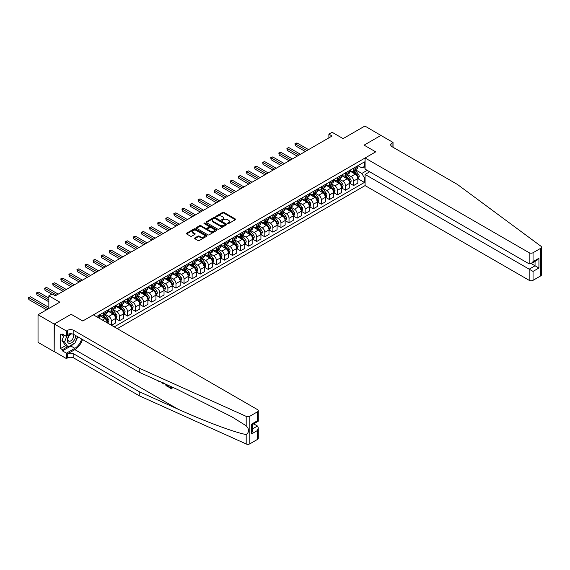 <?xml version="1.0" encoding="UTF-8"?>
<svg xmlns="http://www.w3.org/2000/svg" width="570" height="570" viewBox="0 0 570 570"><rect width="100%" height="100%" fill="white"/><g stroke="black" fill="none" stroke-linecap="round" stroke-linejoin="round"><path stroke-width="0.85" d="M227.708 223.604A0.627 0.363 0 0 0 228.591 223.604L235.332 219.714A0.898 0.52 0 0 0 235.595 219.35A0.898 0.52 0 0 0 235.332 218.987L223.917 212.396A0.898 0.52 0 0 0 222.649 212.396L215.916 216.287A0.627 0.363 0 0 0 216.799 216.799L217.669 216.294A2.871 1.66 0 0 1 221.73 216.294L222.685 216.842A2.871 1.66 0 0 1 223.518 218.011A2.871 1.66 0 0 1 222.685 219.186L221.808 219.685A0.627 0.363 0 0 0 222.699 220.198L223.568 219.699A2.871 1.66 0 0 1 227.63 219.699L228.577 220.248A2.871 1.66 0 0 1 229.418 221.417A2.871 1.66 0 0 1 228.577 222.592L227.708 223.091A0.627 0.363 0 0 0 227.708 223.604L227.708 223.091M194.812 237.946A0.898 0.52 0 0 0 194.548 238.31A0.898 0.52 0 0 0 194.812 238.68L198.018 240.526A0.898 0.52 0 0 0 199.286 240.526L206.768 236.208A0.898 0.52 0 0 0 207.031 235.845A0.898 0.52 0 0 0 206.768 235.474L195.353 228.884A0.898 0.52 0 0 0 194.085 228.884L186.604 233.208A0.898 0.52 0 0 0 186.34 233.572A0.898 0.52 0 0 0 186.604 233.935L190.473 236.172A0.898 0.52 0 0 0 191.741 236.172L194.94 234.32A0.898 0.52 0 0 0 195.204 233.957A0.898 0.52 0 0 0 194.94 233.593L193.023 232.482A2.401 1.382 0 0 1 192.318 231.506A2.401 1.382 0 0 1 193.8 230.223A2.401 1.382 0 0 1 196.415 230.522L203.932 234.861A2.401 1.382 0 0 1 204.63 235.845A2.401 1.382 0 0 1 203.148 237.12A2.401 1.382 0 0 1 200.533 236.821L199.286 236.101A0.898 0.52 0 0 0 198.018 236.101L194.812 237.946L194.812 238.68M381.045 135.503L364.893 126.027L343.09 138.617L332.111 132.276L328.883 134.142L332.111 136.009L55.311 295.816L52.077 293.949L48.849 295.816L48.849 308.498M54.179 324.066L54.179 351.669L54.307 323.995L71.136 314.277L54.179 324.066L38.026 314.747L59.829 302.157L48.849 295.816M381.045 135.354L364.088 145.143L375.716 151.855L82.764 320.988L71.136 314.277L82.764 320.988L93.387 314.854L257.469 409.588A2.743 1.582 0 0 1 258.274 410.706A2.743 1.582 0 0 1 257.469 411.825L249.817 416.243L249.817 443.845A2.743 1.582 180 0 1 246.19 443.973L139.251 395.787L73.851 358.024A4.567 2.636 0 0 0 67.388 358.024L66.419 358.587L54.307 351.59M217.733 229.14A0.898 0.52 0 0 0 219.001 229.14L226.482 224.822A0.898 0.52 0 0 0 226.746 224.459A0.898 0.52 0 0 0 226.482 224.088L215.075 217.498A0.898 0.52 0 0 0 213.807 217.498L206.326 221.823A0.898 0.52 0 0 0 206.062 222.186A0.898 0.52 0 0 0 206.326 222.549L217.733 229.14M204.388 223.739A0.627 0.363 0 0 1 205.022 223.832L205.022 223.084L216.629 229.781A0.898 0.52 0 0 1 216.892 230.152A0.898 0.52 0 0 1 216.629 230.515L209.147 234.833A0.898 0.52 0 0 1 207.879 234.833L196.465 228.242L199.664 226.411L199.664 225.663L196.465 227.516A0.898 0.52 0 0 0 196.201 227.879A0.898 0.52 0 0 0 196.465 228.242L196.465 227.516M199.664 226.411A0.898 0.52 0 0 1 200.932 226.411L200.932 225.663A0.898 0.52 0 0 0 199.664 225.663M200.932 225.663L205.563 228.335A0.898 0.52 0 0 0 206.832 228.335L208.955 227.109A0.898 0.52 0 0 0 209.219 226.746A0.898 0.52 0 0 0 208.955 226.376L204.131 223.597A0.627 0.363 0 0 1 205.022 223.084M54.179 351.669L38.026 342.342L38.026 314.747M117.292 328.655L365.085 185.592L529.167 280.319L529.167 269.168L535.045 265.777L535.045 261.409M357.917 165.678L361.829 167.929L364.408 166.44L364.408 161.93L96.458 316.628M364.408 166.44L365.085 166.048M365.085 177.534L364.408 177.925L361.829 173.451L355.402 169.746M357.917 178.688L364.408 182.443L364.408 177.925M364.408 182.443L114.221 326.881M328.883 134.142L328.883 137.869M363.183 167.145L365.085 168.25M361.829 173.451L367.187 170.359M107.502 323.005A3.655 2.109 -120 0 0 104.923 318.644L99.429 315.474M111.378 325.242L111.378 320.882A3.655 2.109 -120 0 0 108.799 316.407L105.087 314.262M111.506 325.32L115.582 322.969L115.582 318.459A3.655 2.109 -120 0 0 112.995 313.977L107.502 310.807M115.674 318.552L119.451 320.732L119.451 316.215A3.655 2.109 -120 0 0 116.871 311.74L113.159 309.603M119.451 320.732L123.654 318.309L123.654 313.792A3.655 2.109 -120 0 0 121.068 309.318L115.582 306.147M123.747 313.885L127.53 316.072L127.53 311.555A3.655 2.109 -120 0 0 124.944 307.08L121.232 304.936M127.53 316.072L131.727 313.642L131.727 309.132A3.655 2.109 -120 0 0 129.141 304.658L123.654 301.487M131.827 309.225L135.603 311.405L135.603 306.895A3.655 2.109 -120 0 0 133.017 302.421L129.312 300.276M135.603 311.405L139.8 308.983L139.8 304.473A3.655 2.109 -120 0 0 137.22 299.991L131.727 296.828M139.899 304.565L143.676 306.745L143.676 302.235A3.655 2.109 -120 0 0 141.096 297.754L137.384 295.616M143.676 306.745L147.879 304.323L147.879 299.806A3.655 2.109 -120 0 0 145.293 295.331L139.8 292.161M147.972 299.898L151.755 302.086L151.755 297.568A3.655 2.109 -120 0 0 149.169 293.094L145.457 290.949M151.755 302.086L155.952 299.656L155.952 295.146A3.655 2.109 -120 0 0 153.366 290.671L147.879 287.501M156.052 295.239L159.828 297.419L159.828 292.909A3.655 2.109 -120 0 0 157.242 288.434L153.537 286.29M159.828 297.419L164.025 294.996L164.025 290.486A3.655 2.109 -120 0 0 161.445 286.012L155.952 282.841M164.124 290.579L167.901 292.759L167.901 288.249A3.655 2.109 -120 0 0 165.321 283.767L161.609 281.63M167.901 292.759L172.104 290.337L172.104 285.819A3.655 2.109 -120 0 0 169.518 281.345L164.025 278.174M172.197 285.912L175.98 288.099L175.98 283.582A3.655 2.109 -120 0 0 173.394 279.108L169.682 276.97M175.98 288.099L180.177 285.67L180.177 281.16A3.655 2.109 -120 0 0 177.591 276.685L172.104 273.514M180.277 281.252L184.053 283.433L184.053 278.922A3.655 2.109 -120 0 0 181.467 274.448L177.762 272.303M184.053 283.433L188.25 281.01L188.25 276.5A3.655 2.109 -120 0 0 185.67 272.025L180.177 268.855M188.349 276.592L192.126 278.773L192.126 274.263A3.655 2.109 -120 0 0 189.546 269.788L185.834 267.644M192.126 278.773L196.329 276.35L196.329 271.833A3.655 2.109 -120 0 0 193.743 267.358L188.25 264.188M196.422 271.933L200.205 274.113L200.205 269.596A3.655 2.109 -120 0 0 197.619 265.121L193.907 262.984M200.205 274.113L204.402 271.69L204.402 267.173A3.655 2.109 -120 0 0 201.816 262.699L196.329 259.528M204.495 267.266L208.278 269.446L208.278 264.936A3.655 2.109 -120 0 0 205.692 260.462L201.98 258.317M208.278 269.446L212.475 267.024L212.475 262.514A3.655 2.109 -120 0 0 209.888 258.039L204.402 254.868M212.574 262.606L216.351 264.786L216.351 260.276A3.655 2.109 -120 0 0 213.764 255.802L210.059 253.657M216.351 264.786L220.547 262.364L220.547 257.854A3.655 2.109 -120 0 0 217.968 253.372L212.475 250.202M220.647 257.946L224.423 260.127L224.423 255.609A3.655 2.109 -120 0 0 221.844 251.135L218.132 248.997M224.423 260.127L228.627 257.704L228.627 253.187A3.655 2.109 -120 0 0 226.041 248.712L220.547 245.542M228.72 253.28L232.503 255.467L232.503 250.95A3.655 2.109 -120 0 0 229.917 246.475L226.205 244.331M232.503 255.467L236.7 253.037L236.7 248.527A3.655 2.109 -120 0 0 234.113 244.053L228.627 240.882M236.799 248.62L240.576 250.8L240.576 246.29A3.655 2.109 -120 0 0 237.989 241.815L234.284 239.671M240.576 250.8L244.772 248.378L244.772 243.867A3.655 2.109 -120 0 0 242.193 239.386L236.7 236.222M244.872 243.96L248.648 246.14L248.648 241.63A3.655 2.109 -120 0 0 246.069 237.148L242.357 235.011M248.648 246.14L252.852 243.718L252.852 239.201A3.655 2.109 -120 0 0 250.266 234.726L244.772 231.555M252.945 239.293L256.728 241.481L256.728 236.963A3.655 2.109 -120 0 0 254.142 232.489L250.43 230.344M256.728 241.481L260.925 239.051L260.925 234.541A3.655 2.109 -120 0 0 258.338 230.066L252.852 226.896M261.024 234.633L264.801 236.814L264.801 232.304A3.655 2.109 -120 0 0 262.214 227.829L258.509 225.684M264.801 236.814L268.997 234.391L268.997 229.881A3.655 2.109 -120 0 0 266.418 225.407L260.925 222.236M269.097 229.974L272.873 232.154L272.873 227.644A3.655 2.109 -120 0 0 270.294 223.169L266.582 221.025M272.873 232.154L277.077 229.731L277.077 225.214A3.655 2.109 -120 0 0 274.491 220.74L268.997 217.569M277.17 225.314L280.953 227.494L280.953 222.977A3.655 2.109 -120 0 0 278.367 218.502L274.655 216.365M280.953 227.494L285.15 225.065L285.15 220.554A3.655 2.109 -120 0 0 282.563 216.08L277.077 212.909M285.242 220.647L289.026 222.827L289.026 218.317A3.655 2.109 -120 0 0 286.439 213.843L282.727 211.698M289.026 222.827L293.222 220.405L293.222 215.895A3.655 2.109 -120 0 0 290.636 211.42L285.15 208.249M293.322 215.987L297.098 218.167L297.098 213.657A3.655 2.109 -120 0 0 294.512 209.183L290.807 207.038M297.098 218.167L301.295 215.745L301.295 211.235A3.655 2.109 -120 0 0 298.716 206.753L293.222 203.583M301.395 211.328L305.171 213.508L305.171 208.99A3.655 2.109 -120 0 0 302.592 204.516L298.88 202.379M305.171 213.508L309.375 211.085L309.375 206.568A3.655 2.109 -120 0 0 306.788 202.094L301.295 198.923M309.467 206.661L313.251 208.848L313.251 204.331A3.655 2.109 -120 0 0 310.664 199.856L306.952 197.712M313.251 208.848L317.447 206.418L317.447 201.908A3.655 2.109 -120 0 0 314.861 197.434L309.375 194.263M317.547 202.001L321.323 204.181L321.323 199.671A3.655 2.109 -120 0 0 318.737 195.196L315.032 193.052M321.323 204.181L325.52 201.759L325.52 197.248A3.655 2.109 -120 0 0 322.941 192.767L317.447 189.603M325.62 197.341L329.396 199.521L329.396 195.011A3.655 2.109 -120 0 0 326.817 190.53L323.105 188.392M329.396 199.521L333.6 197.099L333.6 192.582A3.655 2.109 -120 0 0 331.013 188.107L325.52 184.936M333.692 192.674L337.476 194.862L337.476 190.344A3.655 2.109 -120 0 0 334.889 185.87L331.177 183.725M337.476 194.862L341.672 192.432L341.672 187.922A3.655 2.109 -120 0 0 339.086 183.447L333.6 180.277M341.772 188.014L345.548 190.195L345.548 185.685A3.655 2.109 -120 0 0 342.962 181.21L339.257 179.066M345.548 190.195L349.745 187.772L349.745 183.262A3.655 2.109 -120 0 0 347.166 178.788L341.672 175.617M349.845 183.355L353.621 185.535L353.621 181.025A3.655 2.109 -120 0 0 351.042 176.543L347.329 174.406M353.621 185.535L357.825 183.113L357.825 178.595A3.655 2.109 -120 0 0 355.238 174.121L349.745 170.95M349.845 170.337L351.042 171.029A3.655 2.109 -120 0 0 352.866 171.207A3.655 2.109 -120 0 0 353.621 169.532L353.621 168.157M341.772 174.997L342.962 175.688A3.655 2.109 -120 0 0 344.793 175.866A3.655 2.109 -120 0 0 345.548 174.199L345.548 172.817M333.692 179.664L334.889 180.348A3.655 2.109 -120 0 0 336.713 180.533A3.655 2.109 -120 0 0 337.476 178.859L337.476 177.477M325.62 184.324L326.817 185.015A3.655 2.109 -120 0 0 328.641 185.193A3.655 2.109 -120 0 0 329.396 183.519L329.396 182.143M317.547 188.984L318.737 189.675A3.655 2.109 -120 0 0 320.568 189.853A3.655 2.109 -120 0 0 321.323 188.186L321.323 186.803M309.467 193.643L310.664 194.334A3.655 2.109 -120 0 0 312.488 194.52A3.655 2.109 -120 0 0 313.251 192.845L313.251 191.463M301.395 198.31L302.592 199.001A3.655 2.109 -120 0 0 304.416 199.179A3.655 2.109 -120 0 0 305.171 197.505L305.171 196.13M293.322 202.97L294.512 203.661A3.655 2.109 -120 0 0 296.343 203.839A3.655 2.109 -120 0 0 297.098 202.172L297.098 200.79M285.242 207.63L286.439 208.321A3.655 2.109 -120 0 0 288.27 208.506A3.655 2.109 -120 0 0 289.026 206.832L289.026 205.449M277.17 212.296L278.367 212.988A3.655 2.109 -120 0 0 280.191 213.166A3.655 2.109 -120 0 0 280.953 211.491L280.953 210.109M269.097 216.956L270.294 217.647A3.655 2.109 -120 0 0 272.118 217.826A3.655 2.109 -120 0 0 272.873 216.151L272.873 214.776M261.024 221.616L262.214 222.307A3.655 2.109 -120 0 0 264.045 222.492A3.655 2.109 -120 0 0 264.801 220.818L264.801 219.436M252.945 226.283L254.142 226.967A3.655 2.109 -120 0 0 255.966 227.152A3.655 2.109 -120 0 0 256.728 225.478L256.728 224.095M244.872 230.943L246.069 231.634A3.655 2.109 -120 0 0 247.893 231.812A3.655 2.109 -120 0 0 248.648 230.138L248.648 228.762M236.799 235.602L237.989 236.293A3.655 2.109 -120 0 0 239.82 236.472A3.655 2.109 -120 0 0 240.576 234.804L240.576 233.422M228.72 240.262L229.917 240.953A3.655 2.109 -120 0 0 231.741 241.138A3.655 2.109 -120 0 0 232.503 239.464L232.503 238.082M220.647 244.929L221.844 245.62A3.655 2.109 -120 0 0 223.668 245.798A3.655 2.109 -120 0 0 224.423 244.124L224.423 242.749M212.574 249.589L213.764 250.28A3.655 2.109 -120 0 0 215.595 250.458A3.655 2.109 -120 0 0 216.351 248.791L216.351 247.409M204.495 254.248L205.692 254.94A3.655 2.109 -120 0 0 207.523 255.125A3.655 2.109 -120 0 0 208.278 253.451L208.278 252.068M196.422 258.915L197.619 259.607A3.655 2.109 -120 0 0 199.443 259.785A3.655 2.109 -120 0 0 200.205 258.11L200.205 256.728M188.349 263.575L189.546 264.266A3.655 2.109 -120 0 0 191.37 264.444A3.655 2.109 -120 0 0 192.126 262.77L192.126 261.395M180.277 268.235L181.467 268.926A3.655 2.109 -120 0 0 183.298 269.111A3.655 2.109 -120 0 0 184.053 267.437L184.053 266.055M172.197 272.902L173.394 273.586A3.655 2.109 -120 0 0 175.218 273.771A3.655 2.109 -120 0 0 175.98 272.097L175.98 270.714M164.124 277.562L165.321 278.253A3.655 2.109 -120 0 0 167.145 278.431A3.655 2.109 -120 0 0 167.901 276.756L167.901 275.381M156.052 282.221L157.242 282.912A3.655 2.109 -120 0 0 159.073 283.091A3.655 2.109 -120 0 0 159.828 281.423L159.828 280.041M147.972 286.888L149.169 287.572A3.655 2.109 -120 0 0 150.993 287.757A3.655 2.109 -120 0 0 151.755 286.083L151.755 284.701M139.899 291.548L141.096 292.239A3.655 2.109 -120 0 0 142.92 292.417A3.655 2.109 -120 0 0 143.676 290.743L143.676 289.368M131.827 296.208L133.017 296.899A3.655 2.109 -120 0 0 134.848 297.077A3.655 2.109 -120 0 0 135.603 295.41L135.603 294.027M123.747 300.867L124.944 301.559A3.655 2.109 -120 0 0 126.775 301.744A3.655 2.109 -120 0 0 127.53 300.069L127.53 298.687M115.674 305.534L116.871 306.225A3.655 2.109 -120 0 0 118.695 306.404A3.655 2.109 -120 0 0 119.451 304.729L119.451 303.354M107.602 310.194L108.799 310.885A3.655 2.109 -120 0 0 110.623 311.063A3.655 2.109 -120 0 0 111.378 309.396L111.378 308.014M99.522 314.854L100.719 315.545A3.655 2.109 -120 0 0 102.55 315.73A3.655 2.109 -120 0 0 103.305 314.056L103.305 312.673M352.866 171.207L357.062 168.784A3.655 2.109 -120 0 0 357.825 167.11L357.825 165.727M344.793 175.866L348.99 173.444A3.655 2.109 -120 0 0 349.745 171.77L349.745 170.394M336.713 180.533L340.917 178.111A3.655 2.109 -120 0 0 341.672 176.436L341.672 175.054M328.641 185.193L332.837 182.77A3.655 2.109 -120 0 0 333.6 181.096L333.6 179.714M320.568 189.853L324.765 187.43A3.655 2.109 -120 0 0 325.52 185.756L325.52 184.381M312.488 194.52L316.692 192.09A3.655 2.109 -120 0 0 317.447 190.423L317.447 189.041M304.416 199.179L308.619 196.757A3.655 2.109 -120 0 0 309.375 195.083L309.375 193.7M296.343 203.839L300.54 201.417A3.655 2.109 -120 0 0 301.295 199.742L301.295 198.367M288.27 208.506L292.467 206.076A3.655 2.109 -120 0 0 293.222 204.409L293.222 203.027M280.191 213.166L284.394 210.743A3.655 2.109 -120 0 0 285.15 209.069L285.15 207.687M272.118 217.826L276.315 215.403A3.655 2.109 -120 0 0 277.077 213.729L277.077 212.354M264.045 222.492L268.242 220.063A3.655 2.109 -120 0 0 268.997 218.388L268.997 217.013M255.966 227.152L260.169 224.73A3.655 2.109 -120 0 0 260.925 223.055L260.925 221.673M247.893 231.812L252.09 229.389A3.655 2.109 -120 0 0 252.852 227.715L252.852 226.333M239.82 236.472L244.017 234.049A3.655 2.109 -120 0 0 244.772 232.375L244.772 231M231.741 241.138L235.944 238.709A3.655 2.109 -120 0 0 236.7 237.042L236.7 235.659M223.668 245.798L227.865 243.376A3.655 2.109 -120 0 0 228.627 241.701L228.627 240.319M215.595 250.458L219.792 248.036A3.655 2.109 -120 0 0 220.547 246.361L220.547 244.986M207.523 255.125L211.719 252.695A3.655 2.109 -120 0 0 212.475 251.028L212.475 249.646M199.443 259.785L203.647 257.362A3.655 2.109 -120 0 0 204.402 255.688L204.402 254.306M191.37 264.444L195.567 262.022A3.655 2.109 -120 0 0 196.329 260.347L196.329 258.972M183.298 269.111L187.494 266.682A3.655 2.109 -120 0 0 188.25 265.014L188.25 263.632M175.218 273.771L179.422 271.349A3.655 2.109 -120 0 0 180.177 269.674L180.177 268.292M167.145 278.431L171.342 276.008A3.655 2.109 -120 0 0 172.104 274.334L172.104 272.952M159.073 283.091L163.269 280.668A3.655 2.109 -120 0 0 164.025 278.994L164.025 277.618M150.993 287.757L155.197 285.335A3.655 2.109 -120 0 0 155.952 283.661L155.952 282.278M142.92 292.417L147.117 289.995A3.655 2.109 -120 0 0 147.879 288.32L147.879 286.938M134.848 297.077L139.044 294.654A3.655 2.109 -120 0 0 139.8 292.98L139.8 291.605M126.775 301.744L130.972 299.314A3.655 2.109 -120 0 0 131.727 297.647L131.727 296.265M118.695 306.404L122.899 303.981A3.655 2.109 -120 0 0 123.654 302.307L123.654 300.924M110.623 311.063L114.819 308.641A3.655 2.109 -120 0 0 115.582 306.966L115.582 305.591M102.55 315.73L106.747 313.301A3.655 2.109 -120 0 0 107.502 311.633L107.502 310.251M98.724 317.932A3.655 2.109 -120 0 0 99.429 316.293L99.429 314.911M227.957 223.696L228.577 223.333A2.871 1.66 0 0 0 229.418 222.165L229.418 221.417M223.518 218.011L223.518 218.759A2.871 1.66 0 0 1 222.685 219.927L222.058 220.291M235.317 219.721L223.917 213.137A0.898 0.52 0 0 0 222.649 213.137L216.165 216.885M226.482 224.088L226.482 224.822L215.075 218.246A0.898 0.52 0 0 0 213.807 218.246L206.333 222.557L206.326 221.823M224.901 224.715A0.627 0.363 0 0 0 224.901 224.202L214.883 218.417A0.627 0.363 0 0 0 213.992 218.417L213.073 218.944A2.871 1.66 0 0 0 212.232 220.12A2.871 1.66 0 0 0 213.073 221.288L219.92 225.243A2.871 1.66 0 0 0 223.982 225.243L224.901 224.715L224.901 225.456A0.627 0.363 0 0 0 225.086 225.2L225.086 224.459M212.232 220.12L212.232 220.861A2.871 1.66 0 0 0 213.073 222.036L213.073 221.288M224.901 225.456L223.982 225.991A2.871 1.66 0 0 1 219.92 225.991L213.073 222.036M200.932 226.411L205.563 229.083A0.898 0.52 0 0 0 206.832 229.083L208.955 227.858A0.898 0.52 0 0 0 209.219 227.487L209.219 226.746M205.022 223.832L216.614 230.522M210.366 231.107A2.401 1.382 0 0 0 212.981 231.413A2.401 1.382 0 0 0 214.463 230.13A2.401 1.382 0 0 0 213.757 229.154L211.107 227.622A0.898 0.52 0 0 0 209.838 227.622L207.715 228.848A0.898 0.52 0 0 0 207.452 229.218A0.898 0.52 0 0 0 207.715 229.582L210.366 231.107L210.366 231.855A2.401 1.382 0 0 0 212.981 232.154A2.401 1.382 0 0 0 214.463 230.879L214.463 230.13M207.452 229.218L207.452 229.959A0.898 0.52 0 0 0 207.715 230.33L207.715 229.582M210.366 231.855L207.715 230.33M204.63 235.845L204.63 236.586A2.401 1.382 0 0 1 203.148 237.868A2.401 1.382 0 0 1 200.533 237.569L199.286 236.842A0.898 0.52 0 0 0 198.018 236.842L194.826 238.688M192.318 231.506L192.318 232.246A2.401 1.382 0 0 0 193.023 233.23L193.023 232.482M194.926 234.327L193.023 233.23M206.753 236.215L195.353 229.632A0.898 0.52 0 0 0 194.085 229.632L186.618 233.942L186.604 233.208M357.825 178.745L358.594 178.296L359.243 176.436A2.422 1.397 -120 0 0 358.473 174.37L355.83 170.85A6.99 4.033 -120 0 0 355.067 169.938M352.445 172.511A6.99 4.033 -120 0 0 351.013 171.014M357.162 176.985L357.939 176.536A2.422 1.397 -120 0 0 357.24 175.083L354.604 171.556A6.99 4.033 -120 0 0 353.842 170.644M353.193 171.021A5.8 3.349 60 0 1 354.141 172.104L356.378 175.083M308.534 149.618L296.934 142.928L295.324 143.854L295.324 145.721L305.299 151.485M353.065 171.093A6.99 4.033 60 0 1 353.828 172.005L355.58 174.349M295.324 145.721L294.968 143.654L306.916 150.551M294.968 143.654L296.934 142.928M541.5 247.188L541.5 274.783A2.743 1.582 180 0 1 540.695 275.901L540.695 248.306A2.743 1.582 0 0 0 541.5 247.188A2.743 1.582 0 0 0 540.923 246.212L457.461 184.473L392.06 146.711A4.567 2.636 180 0 1 390.721 144.844A4.567 2.636 180 0 1 392.06 142.977L393.029 142.422L380.917 135.425L364.088 145.143L375.716 151.855L365.085 157.99L365.085 169.14L529.167 263.874L529.167 252.724A2.743 1.582 0 0 0 533.043 252.724L540.695 248.306M369.674 171.791L365.085 174.441L533.043 271.406L533.043 280.319L540.695 275.901M365.085 174.441L365.085 185.592M393.029 142.422L393.029 147.267M365.085 157.99L529.167 252.724M533.043 280.319A2.743 1.582 180 0 1 529.167 280.319M531.261 263.589L538.921 268.014L533.043 271.406M533.043 252.724L533.043 261.637L531.105 263.682L529.167 263.874M533.043 261.637L538.921 258.238L536.983 260.291L531.105 263.682M171.121 387.664L168.934 386.845L171.121 388.106L171.121 386.731L170.345 386.282M171.67 386.88L171.962 388.769A11.899 6.869 120 0 0 172.161 387.101M168.093 385.263L168.378 386.709A11.899 6.869 120 0 0 168.556 385.477M139.251 395.787L139.251 391.704L73.851 353.942A4.567 2.636 0 0 0 67.388 353.942L74.848 349.638A11.899 6.869 120 0 0 82.508 339.513M139.251 391.704L177.79 409.068C204.879 421.394 234.797 432.537 246.19 434.554C249.361 432.146 249.361 429.224 246.19 425.79L231.983 416.898L177.79 389.638L139.251 372.274L73.851 334.512A4.567 2.636 0 0 0 67.388 334.512L67.388 330.429L66.419 330.985L54.307 323.995M163.561 383.225L163.205 384.052L163.811 383.339M139.251 372.274L139.251 368.192L73.851 330.429A4.567 2.636 0 0 0 67.388 330.429M257.469 439.42L257.469 430.507L258.274 427.806L258.274 438.301A2.743 1.582 180 0 1 257.469 439.42L249.817 443.845M246.19 425.79L246.19 416.371L139.251 368.192M73.722 343.703A10.274 5.935 -60 0 1 70.88 346.019L62.444 350.885L62.444 349.688L67.581 346.724M63.477 334.697L62.444 335.295L60.506 334.177L60.506 348.569L62.444 349.688M62.444 335.295L62.444 334.098L66.419 336.393L66.419 330.985M66.419 358.587L66.419 353.179L74.848 348.313A10.274 5.935 120 0 0 81.631 339.007M62.444 350.885L66.419 353.179M253.686 423.852L257.469 426.032L258.274 427.806M71.001 333.749L66.419 336.393M246.19 416.371A2.743 1.582 0 0 0 249.817 416.243M77.663 336.713A10.274 5.935 -60 0 1 75.767 341.01M60.506 348.569L65.643 345.605M257.469 430.507L251.591 433.905L252.389 431.205L252.389 424.593L258.274 421.202L258.274 410.706M251.591 433.905L251.591 424.13C252.638 424.736 252.638 424.736 251.591 424.13L257.469 420.738C258.516 421.344 258.516 421.344 257.469 420.738L257.469 411.825M159.037 381.188L159.429 381.366M160.405 381.8L159.051 381.715L158.04 380.739M163.205 384.052L162.293 382.655M162.614 382.306L162.899 383.361L163.162 382.684M168.093 386.873L166.084 385.648L165.036 383.888M165.578 384.137L167.544 386.04L167.544 385.021M166.119 385.128L166.518 384.9L167.145 385.37L166.761 385.591M167.544 385.598L167.145 385.37M171.67 388.94L168.934 387.358L168.934 386.845M349.745 183.412L350.522 182.963L351.17 181.096A2.422 1.397 -120 0 0 350.393 179.037L347.757 175.51A6.99 4.033 -120 0 0 346.995 174.598M344.365 177.17A6.99 4.033 -120 0 0 342.94 175.674M349.082 181.645L349.859 181.203A2.422 1.397 -120 0 0 349.168 179.742L346.531 176.223A6.99 4.033 -120 0 0 345.762 175.304M345.114 175.681A5.8 3.349 60 0 1 346.068 176.764L348.298 179.75M300.461 154.278L288.862 147.587L287.244 148.521L287.244 150.387L297.227 156.144M344.993 175.752A6.99 4.033 60 0 1 345.755 176.664L347.508 179.008M287.244 150.387L286.895 148.314L298.844 155.211M286.895 148.314L288.862 147.587M341.672 188.071L342.449 187.623L343.09 185.756A2.422 1.397 -120 0 0 342.321 183.697L339.677 180.177A6.99 4.033 -120 0 0 338.915 179.258M336.293 181.83A6.99 4.033 -120 0 0 334.861 180.334M341.01 186.312L341.786 185.863A2.422 1.397 -120 0 0 341.095 184.402L338.452 180.882A6.99 4.033 -120 0 0 337.689 179.97M337.041 180.341A5.8 3.349 60 0 1 337.996 181.424L340.226 184.409M292.382 158.945L280.789 152.247L279.172 153.18L279.172 155.047L289.154 160.811M336.913 180.419A6.99 4.033 60 0 1 337.675 181.331L339.435 183.675M279.172 155.047L278.815 152.974L290.771 159.878M278.815 152.974L280.789 152.247M333.6 192.731L334.369 192.282L335.017 190.423A2.422 1.397 -120 0 0 334.248 188.357L331.605 184.837A6.99 4.033 -120 0 0 330.842 183.925M328.22 186.497A6.99 4.033 -120 0 0 326.788 185.001M332.937 190.971L333.714 190.522A2.422 1.397 -120 0 0 333.015 189.069L330.379 185.542A6.99 4.033 -120 0 0 329.617 184.63M328.968 185.008A5.8 3.349 60 0 1 329.916 186.091L332.153 189.069M284.309 163.604L272.716 156.914L271.099 157.84L271.099 159.707L281.081 165.471M328.84 185.079A6.99 4.033 60 0 1 329.603 185.991L331.355 188.335M271.099 159.707L270.743 157.641L282.692 164.538M270.743 157.641L272.716 156.914M325.52 197.398L326.296 196.949L326.945 195.083A2.422 1.397 -120 0 0 326.168 193.023L323.532 189.496A6.99 4.033 -120 0 0 322.77 188.585M320.141 191.157A6.99 4.033 -120 0 0 318.716 189.66M324.864 195.631L325.634 195.182A2.422 1.397 -120 0 0 324.943 193.729L322.307 190.209A6.99 4.033 -120 0 0 321.544 189.29M320.889 189.667A5.8 3.349 60 0 1 321.843 190.751L324.073 193.736M276.236 168.264L264.637 161.574L263.026 162.507L263.026 164.367L273.002 170.131M320.767 189.739A6.99 4.033 60 0 1 321.53 190.651L323.283 192.995M263.026 164.367L262.67 162.3L274.619 169.197M262.67 162.3L264.637 161.574M70.074 334.284A5.935 3.427 120 0 0 67.338 339.998A5.935 3.427 120 0 0 69.426 343.411A5.935 3.427 120 0 0 75.725 335.595M71.927 333.849A4.068 2.344 120 0 0 68.386 337.041A4.068 2.344 120 0 0 68.728 341.081A4.068 2.344 120 0 0 69.319 341.259A4.068 2.344 120 0 0 73.01 338.323A4.068 2.344 120 0 0 72.86 334.077M77.477 336.606L75.012 342.962L68.037 346.988L65.45 345.491L61.966 340.532L64.089 335.053M68.037 346.988L64.545 342.021L66.825 336.165M61.966 340.532L64.545 342.021M317.447 202.058L318.224 201.609L318.865 199.742A2.422 1.397 -120 0 0 318.096 197.683L315.459 194.156A6.99 4.033 -120 0 0 314.697 193.244M312.068 195.816A6.99 4.033 -120 0 0 310.636 194.32M316.785 200.298L317.561 199.849A2.422 1.397 -120 0 0 316.87 198.388L314.227 194.869A6.99 4.033 -120 0 0 313.464 193.957M312.816 194.327A5.8 3.349 60 0 1 313.771 195.41L316.001 198.396M268.156 172.931L256.564 166.233L254.947 167.167L254.947 169.034L264.929 174.791M312.688 194.406A6.99 4.033 60 0 1 313.457 195.318L315.21 197.655M254.947 169.034L254.59 166.96L266.546 173.864M254.59 166.96L256.564 166.233M309.375 206.718L310.151 206.269L310.793 204.409A2.422 1.397 -120 0 0 310.023 202.343L307.38 198.823A6.99 4.033 -120 0 0 306.617 197.911M303.995 200.483A6.99 4.033 -120 0 0 302.563 198.98M308.712 204.958L309.489 204.509A2.422 1.397 -120 0 0 308.79 203.055L306.154 199.529A6.99 4.033 -120 0 0 305.392 198.617M304.743 198.994A5.8 3.349 60 0 1 305.691 200.077L307.928 203.055M260.084 177.591L248.492 170.893L246.874 171.827L246.874 173.693L256.856 179.457M304.615 199.065A6.99 4.033 60 0 1 305.377 199.977L307.13 202.321M246.874 173.693L246.518 171.627L258.466 178.524M246.518 171.627L248.492 170.893M301.295 211.377L302.072 210.936L302.72 209.069A2.422 1.397 -120 0 0 301.943 207.01L299.307 203.483A6.99 4.033 -120 0 0 298.545 202.571M295.923 205.143A6.99 4.033 -120 0 0 294.49 203.647M300.639 209.618L301.409 209.169A2.422 1.397 -120 0 0 300.718 207.715L298.082 204.188A6.99 4.033 -120 0 0 297.319 203.276M296.664 203.654A5.8 3.349 60 0 1 297.618 204.737L299.856 207.715M252.011 182.25L240.412 175.56L238.802 176.493L238.802 178.353L248.777 184.117M296.543 203.725A6.99 4.033 60 0 1 297.305 204.637L299.058 206.981M238.802 178.353L238.445 176.287L250.394 183.184M238.445 176.287L240.412 175.56M293.222 216.044L293.999 215.595L294.647 213.729A2.422 1.397 -120 0 0 293.871 211.669L291.234 208.143A6.99 4.033 -120 0 0 290.472 207.231M287.843 209.803A6.99 4.033 -120 0 0 286.411 208.307M292.56 214.277L293.336 213.835A2.422 1.397 -120 0 0 292.645 212.375L290.002 208.855A6.99 4.033 -120 0 0 289.239 207.943M288.591 208.314A5.8 3.349 60 0 1 289.546 209.397L291.776 212.382M243.932 186.917L232.339 180.22L230.722 181.153L230.722 183.02L240.704 188.777M288.47 208.385A6.99 4.033 60 0 1 289.232 209.304L290.985 211.641M230.722 183.02L230.373 180.947L242.321 187.844M230.373 180.947L232.339 180.22M285.15 220.704L285.926 220.255L286.567 218.388A2.422 1.397 -120 0 0 285.798 216.329L283.155 212.81A6.99 4.033 -120 0 0 282.392 211.89M279.77 214.47A6.99 4.033 -120 0 0 278.338 212.966M284.487 218.944L285.264 218.495A2.422 1.397 -120 0 0 284.572 217.042L281.929 213.515A6.99 4.033 -120 0 0 281.167 212.603M280.518 212.981A5.8 3.349 60 0 1 281.466 214.064L283.703 217.042M235.859 191.577L224.267 184.88L222.649 185.813L222.649 187.68L232.631 193.444M280.39 213.052A6.99 4.033 60 0 1 281.153 213.964L282.912 216.308M222.649 187.68L222.293 185.606L234.242 192.51M222.293 185.606L224.267 184.88M277.077 225.364L277.846 224.922L278.495 223.055A2.422 1.397 -120 0 0 277.725 220.989L275.082 217.469A6.99 4.033 -120 0 0 274.32 216.557M271.698 219.129A6.99 4.033 -120 0 0 270.266 217.633M276.414 223.604L277.191 223.155A2.422 1.397 -120 0 0 276.493 221.702L273.857 218.175A6.99 4.033 -120 0 0 273.094 217.263M272.446 217.64A5.8 3.349 60 0 1 273.393 218.723L275.631 221.702M227.786 196.237L216.187 189.546L214.577 190.48L214.577 192.339L224.552 198.104M272.317 217.712A6.99 4.033 60 0 1 273.08 218.623L274.833 220.968M214.577 192.339L214.22 190.273L226.169 197.17M214.22 190.273L216.187 189.546M268.997 230.031L269.774 229.582L270.422 227.715A2.422 1.397 -120 0 0 269.646 225.656L267.009 222.129A6.99 4.033 -120 0 0 266.247 221.217M263.618 223.789A6.99 4.033 -120 0 0 262.193 222.293M268.335 228.264L269.111 227.822A2.422 1.397 -120 0 0 268.42 226.361L265.784 222.841A6.99 4.033 -120 0 0 265.014 221.93M264.366 222.3A5.8 3.349 60 0 1 265.321 223.383L267.551 226.368M219.714 200.904L208.114 194.206L206.497 195.139L206.497 197.006L216.479 202.763M264.245 222.371A6.99 4.033 60 0 1 265.007 223.29L266.76 225.627M206.497 197.006L206.148 194.933L218.096 201.83M206.148 194.933L208.114 194.206M260.925 234.69L261.701 234.242L262.342 232.375A2.422 1.397 -120 0 0 261.573 230.316L258.93 226.796A6.99 4.033 -120 0 0 258.167 225.877M255.545 228.449A6.99 4.033 -120 0 0 254.113 226.953M260.262 232.931L261.039 232.482A2.422 1.397 -120 0 0 260.347 231.028L257.704 227.501A6.99 4.033 -120 0 0 256.942 226.589M256.293 226.967A5.8 3.349 60 0 1 257.248 228.043L259.478 231.028M211.634 205.563L200.042 198.866L198.424 199.799L198.424 201.666L208.406 207.43M256.165 227.038A6.99 4.033 60 0 1 256.928 227.95L258.687 230.294M198.424 201.666L198.068 199.593L210.024 206.497M198.068 199.593L200.042 198.866M252.852 239.35L253.621 238.901L254.27 237.042A2.422 1.397 -120 0 0 253.5 234.975L250.857 231.456A6.99 4.033 -120 0 0 250.095 230.544M247.473 233.116A6.99 4.033 -120 0 0 246.041 231.619M252.189 237.59L252.966 237.141A2.422 1.397 -120 0 0 252.268 235.688L249.632 232.161A6.99 4.033 -120 0 0 248.869 231.249M248.221 231.627A5.8 3.349 60 0 1 249.168 232.71L251.406 235.688M203.561 210.223L191.969 203.533L190.352 204.459L190.352 206.326L200.334 212.09M248.093 231.698A6.99 4.033 60 0 1 248.855 232.61L250.608 234.954M190.352 206.326L189.995 204.26L201.944 211.157M189.995 204.26L191.969 203.533M244.772 244.017L245.549 243.568L246.197 241.701A2.422 1.397 -120 0 0 245.421 239.642L242.784 236.115A6.99 4.033 -120 0 0 242.022 235.203M239.393 237.776A6.99 4.033 -120 0 0 237.968 236.279M244.117 242.25L244.886 241.808A2.422 1.397 -120 0 0 244.195 240.348L241.559 236.828A6.99 4.033 -120 0 0 240.796 235.909M240.141 236.286A5.8 3.349 60 0 1 241.096 237.369L243.326 240.355M195.489 214.883L183.889 208.192L182.279 209.126L182.279 210.986L192.254 216.75M240.02 236.358A6.99 4.033 60 0 1 240.782 237.27L242.535 239.614M182.279 210.986L181.923 208.919L193.871 215.816M181.923 208.919L183.889 208.192M236.7 248.677L237.476 248.228L238.118 246.361A2.422 1.397 -120 0 0 237.348 244.302L234.712 240.775A6.99 4.033 -120 0 0 233.949 239.863M231.32 242.435A6.99 4.033 -120 0 0 229.888 240.939M236.037 246.917L236.814 246.468A2.422 1.397 -120 0 0 236.123 245.007L233.479 241.488A6.99 4.033 -120 0 0 232.717 240.576M232.068 240.946A5.8 3.349 60 0 1 233.023 242.029L235.253 245.014M187.409 219.55L175.816 212.852L174.199 213.786L174.199 215.652L184.181 221.409M231.94 241.024A6.99 4.033 60 0 1 232.71 241.936L234.462 244.281M174.199 215.652L173.843 213.579L185.799 220.483M173.843 213.579L175.816 212.852M228.627 253.337L229.404 252.888L230.045 251.028A2.422 1.397 -120 0 0 229.275 248.962L226.632 245.442A6.99 4.033 -120 0 0 225.87 244.53M223.248 247.102A6.99 4.033 -120 0 0 221.816 245.599M227.964 251.577L228.741 251.128A2.422 1.397 -120 0 0 228.043 249.674L225.407 246.147A6.99 4.033 -120 0 0 224.644 245.235M223.996 245.613A5.8 3.349 60 0 1 224.943 246.696L227.181 249.674M179.336 224.21L167.744 217.519L166.126 218.445L166.126 220.312L176.109 226.076M223.868 245.684A6.99 4.033 60 0 1 224.63 246.596L226.383 248.94M166.126 220.312L165.77 218.246L177.719 225.143M165.77 218.246L167.744 217.519M220.547 257.996L221.324 257.555L221.972 255.688A2.422 1.397 -120 0 0 221.196 253.629L218.559 250.102A6.99 4.033 -120 0 0 217.797 249.19M215.175 251.762A6.99 4.033 -120 0 0 213.743 250.266M219.892 256.236L220.661 255.787A2.422 1.397 -120 0 0 219.97 254.334L217.334 250.814A6.99 4.033 -120 0 0 216.571 249.895M215.916 250.273A5.8 3.349 60 0 1 216.871 251.356L219.108 254.334M171.264 228.869L159.664 222.179L158.054 223.112L158.054 224.972L168.029 230.736M215.795 250.344A6.99 4.033 60 0 1 216.557 251.256L218.31 253.6M158.054 224.972L157.698 222.906L169.646 229.803M157.698 222.906L159.664 222.179M212.475 262.663L213.251 262.214L213.9 260.347A2.422 1.397 -120 0 0 213.123 258.288L210.487 254.762A6.99 4.033 -120 0 0 209.724 253.849M207.095 256.422A6.99 4.033 -120 0 0 205.663 254.925M211.812 260.903L212.589 260.454A2.422 1.397 -120 0 0 211.897 258.994L209.254 255.474A6.99 4.033 -120 0 0 208.492 254.562M207.843 254.933A5.8 3.349 60 0 1 208.798 256.016L211.028 259.001M163.184 233.536L151.591 226.839L149.974 227.772L149.974 229.639L159.956 235.396M207.722 255.004A6.99 4.033 60 0 1 208.485 255.923L210.237 258.26M149.974 229.639L149.625 227.565L161.574 234.469M149.625 227.565L151.591 226.839M204.402 267.323L205.179 266.874L205.82 265.014A2.422 1.397 -120 0 0 205.05 262.948L202.407 259.428A6.99 4.033 -120 0 0 201.645 258.516M199.023 261.089A6.99 4.033 -120 0 0 197.59 259.585M203.739 265.563L204.516 265.114A2.422 1.397 -120 0 0 203.825 263.661L201.182 260.134A6.99 4.033 -120 0 0 200.419 259.222M199.771 259.599A5.8 3.349 60 0 1 200.718 260.682L202.956 263.661M155.111 238.196L143.519 231.498L141.901 232.432L141.901 234.298L151.884 240.063M199.642 259.671A6.99 4.033 60 0 1 200.405 260.583L202.165 262.927M141.901 234.298L141.545 232.225L153.494 239.129M141.545 232.225L143.519 231.498M196.329 271.983L197.099 271.541L197.747 269.674A2.422 1.397 -120 0 0 196.978 267.615L194.334 264.088A6.99 4.033 -120 0 0 193.572 263.176M190.95 265.748A6.99 4.033 -120 0 0 189.518 264.252M195.667 270.223L196.443 269.774A2.422 1.397 -120 0 0 195.745 268.32L193.109 264.793A6.99 4.033 -120 0 0 192.346 263.882M191.691 264.259A5.8 3.349 60 0 1 192.646 265.342L194.883 268.32M147.039 242.856L135.439 236.165L133.829 237.099L133.829 238.958L143.804 244.722M191.57 264.33A6.99 4.033 60 0 1 192.332 265.242L194.085 267.587M133.829 238.958L133.473 236.892L145.421 243.789M133.473 236.892L135.439 236.165M188.25 276.649L189.026 276.201L189.675 274.334A2.422 1.397 -120 0 0 188.898 272.275L186.262 268.748A6.99 4.033 -120 0 0 185.499 267.836M182.87 270.408A6.99 4.033 -120 0 0 181.438 268.912M187.587 274.882L188.364 274.441A2.422 1.397 -120 0 0 187.672 272.98L185.029 269.46A6.99 4.033 -120 0 0 184.267 268.548M183.618 268.919A5.8 3.349 60 0 1 184.573 270.002L186.803 272.987M138.966 247.522L127.367 240.825L125.749 241.758L125.749 243.625L135.731 249.382M183.497 268.99A6.99 4.033 60 0 1 184.26 269.909L186.012 272.246M125.749 243.625L125.4 241.552L137.349 248.449M125.4 241.552L127.367 240.825M180.177 281.309L180.954 280.86L181.595 278.994A2.422 1.397 -120 0 0 180.825 276.935L178.182 273.415A6.99 4.033 -120 0 0 177.42 272.496M174.798 275.068A6.99 4.033 -120 0 0 173.365 273.572M179.514 279.549L180.291 279.101A2.422 1.397 -120 0 0 179.6 277.647L176.957 274.12A6.99 4.033 -120 0 0 176.194 273.208M175.546 273.586A5.8 3.349 60 0 1 176.501 274.669L178.731 277.647M130.886 252.182L119.294 245.485L117.677 246.418L117.677 248.285L127.659 254.049M175.417 273.657A6.99 4.033 60 0 1 176.18 274.569L177.94 276.913M117.677 248.285L117.32 246.212L129.276 253.116M117.32 246.212L119.294 245.485M172.104 285.969L172.874 285.527L173.522 283.661A2.422 1.397 -120 0 0 172.753 281.594L170.109 278.075A6.99 4.033 -120 0 0 169.347 277.163M166.725 279.735A6.99 4.033 -120 0 0 165.293 278.238M171.442 284.209L172.218 283.76A2.422 1.397 -120 0 0 171.52 282.307L168.884 278.78A6.99 4.033 -120 0 0 168.121 277.868M167.473 278.245A5.8 3.349 60 0 1 168.421 279.329L170.658 282.307M122.814 256.842L111.221 250.152L109.604 251.085L109.604 252.945L119.586 258.709M167.345 278.317A6.99 4.033 60 0 1 168.107 279.229L169.86 281.573M109.604 252.945L109.248 250.878L121.196 257.775M109.248 250.878L111.221 250.152M164.025 290.636L164.801 290.187L165.45 288.32A2.422 1.397 -120 0 0 164.673 286.261L162.037 282.734A6.99 4.033 -120 0 0 161.274 281.822M158.645 284.394A6.99 4.033 -120 0 0 157.22 282.898M163.369 288.869L164.139 288.427A2.422 1.397 -120 0 0 163.448 286.966L160.811 283.447A6.99 4.033 -120 0 0 160.049 282.535M159.393 282.905A5.8 3.349 60 0 1 160.348 283.988L162.578 286.974M114.741 261.509L103.141 254.811L101.531 255.745L101.531 257.612L111.506 263.368M159.272 282.977A6.99 4.033 60 0 1 160.035 283.889L161.787 286.233M101.531 257.612L101.175 255.538L113.124 262.435M101.175 255.538L103.141 254.811M155.952 295.296L156.729 294.847L157.37 292.98A2.422 1.397 -120 0 0 156.6 290.921L153.964 287.401A6.99 4.033 -120 0 0 153.202 286.482M150.573 289.054A6.99 4.033 -120 0 0 149.141 287.558M155.289 293.536L156.066 293.087A2.422 1.397 -120 0 0 155.375 291.626L152.732 288.107A6.99 4.033 -120 0 0 151.969 287.195M151.321 287.572A5.8 3.349 60 0 1 152.275 288.648L154.506 291.633M106.661 266.169L95.069 259.471L93.451 260.405L93.451 262.271L103.434 268.035M151.192 287.643A6.99 4.033 60 0 1 151.955 288.555L153.715 290.899M93.451 262.271L93.095 260.198L105.051 267.102M93.095 260.198L95.069 259.471M147.879 299.955L148.656 299.507L149.297 297.647A2.422 1.397 -120 0 0 148.528 295.581L145.884 292.061A6.99 4.033 -120 0 0 145.122 291.149M142.5 293.721A6.99 4.033 -120 0 0 141.068 292.225M147.217 298.195L147.993 297.747A2.422 1.397 -120 0 0 147.295 296.293L144.659 292.766A6.99 4.033 -120 0 0 143.897 291.854M143.248 292.232A5.8 3.349 60 0 1 144.196 293.315L146.433 296.293M98.589 270.828L86.996 264.138L85.379 265.064L85.379 266.931L95.361 272.695M143.12 292.303A6.99 4.033 60 0 1 143.882 293.215L145.635 295.559M85.379 266.931L85.023 264.865L96.971 271.762M85.023 264.865L86.996 264.138M139.8 304.622L140.576 304.173L141.225 302.307A2.422 1.397 -120 0 0 140.448 300.248L137.812 296.721A6.99 4.033 -120 0 0 137.049 295.809M134.427 298.381A6.99 4.033 -120 0 0 132.995 296.885M139.144 302.855L139.914 302.406A2.422 1.397 -120 0 0 139.222 300.953L136.586 297.433A6.99 4.033 -120 0 0 135.824 296.514M135.168 296.892A5.8 3.349 60 0 1 136.123 297.975L138.36 300.96M90.516 275.488L78.916 268.798L77.306 269.731L77.306 271.591L87.281 277.355M135.047 296.963A6.99 4.033 60 0 1 135.81 297.875L137.562 300.219M77.306 271.591L76.95 269.524L88.899 276.421M76.95 269.524L78.916 268.798M131.727 309.282L132.504 308.833L133.152 306.966A2.422 1.397 -120 0 0 132.375 304.907L129.739 301.38A6.99 4.033 -120 0 0 128.977 300.468M126.348 303.041A6.99 4.033 -120 0 0 124.915 301.544M131.064 307.522L131.841 307.073A2.422 1.397 -120 0 0 131.15 305.613L128.507 302.093A6.99 4.033 -120 0 0 127.744 301.181M127.096 301.551A5.8 3.349 60 0 1 128.05 302.634L130.281 305.62M82.436 280.155L70.844 273.458L69.227 274.391L69.227 276.258L79.209 282.015M126.975 301.63A6.99 4.033 60 0 1 127.737 302.542L129.49 304.879M69.227 276.258L68.877 274.184L80.826 281.088M68.877 274.184L70.844 273.458M123.654 313.942L124.431 313.493L125.072 311.633A2.422 1.397 -120 0 0 124.303 309.567L121.659 306.047A6.99 4.033 -120 0 0 120.897 305.135M118.275 307.707A6.99 4.033 -120 0 0 116.843 306.204M122.992 312.182L123.768 311.733A2.422 1.397 -120 0 0 123.077 310.28L120.434 306.753A6.99 4.033 -120 0 0 119.672 305.841M119.023 306.218A5.8 3.349 60 0 1 119.971 307.301L122.208 310.28M74.364 284.815L62.771 278.117L61.154 279.051L61.154 280.917L71.136 286.682M118.895 306.29A6.99 4.033 60 0 1 119.657 307.202L121.417 309.546M61.154 280.917L60.798 278.851L72.746 285.748M60.798 278.851L62.771 278.117M115.582 318.602L116.351 318.16L117 316.293A2.422 1.397 -120 0 0 116.23 314.234L113.587 310.707A6.99 4.033 -120 0 0 112.824 309.795M110.202 312.367A6.99 4.033 -120 0 0 108.77 310.871M114.919 316.842L115.696 316.393A2.422 1.397 -120 0 0 114.998 314.939L112.361 311.419A6.99 4.033 -120 0 0 111.599 310.5M110.943 310.878A5.8 3.349 60 0 1 111.898 311.961L114.135 314.939M66.291 289.474L54.692 282.784L53.081 283.717L53.081 285.577L63.056 291.341M110.822 310.949A6.99 4.033 60 0 1 111.585 311.861L113.337 314.205M53.081 285.577L52.725 283.511L64.674 290.408M52.725 283.511L54.692 282.784M107.73 323.133L108.927 320.953A2.422 1.397 -120 0 0 108.15 318.894L105.514 315.367A6.99 4.033 -120 0 0 104.752 314.455M102.123 317.027A6.99 4.033 -120 0 0 100.691 315.531M106.839 321.509L107.616 321.06A2.422 1.397 -120 0 0 106.925 319.599L104.282 316.079A6.99 4.033 -120 0 0 103.519 315.167M102.871 315.538A5.8 3.349 60 0 1 103.826 316.621L106.056 319.606M58.218 294.141L46.619 287.444L45.002 288.377L45.002 290.244L51.756 294.141M102.75 315.609A6.99 4.033 60 0 1 103.512 316.528L105.265 318.865M45.002 290.244L44.652 288.171L56.601 295.075M44.652 288.171L46.619 287.444M48.849 298.053L38.546 292.104L36.929 293.037L36.929 294.904L48.849 301.786M36.929 294.904L36.573 292.83L48.849 299.92M36.573 292.83L38.546 292.104M48.849 307.38L30.474 296.77L28.856 297.704L28.856 299.564L46.59 309.802M28.856 299.564L28.5 297.497L48.201 308.869M28.5 297.497L30.474 296.77M102.436 320.076L104.923 318.644M108.799 316.407L112.995 313.977M116.871 311.74L121.068 309.318M124.944 307.08L129.141 304.658M133.017 302.421L137.22 299.991M141.096 297.754L145.293 295.331M149.169 293.094L153.366 290.671M157.242 288.434L161.445 286.012M165.321 283.767L169.518 281.345M173.394 279.108L177.591 276.685M181.467 274.448L185.67 272.025M189.546 269.788L193.743 267.358M197.619 265.121L201.816 262.699M205.692 260.462L209.888 258.039M213.764 255.802L217.968 253.372M221.844 251.135L226.041 248.712M229.917 246.475L234.113 244.053M237.989 241.815L242.193 239.386M246.069 237.148L250.266 234.726M254.142 232.489L258.338 230.066M262.214 227.829L266.418 225.407M270.294 223.169L274.491 220.74M278.367 218.502L282.563 216.08M286.439 213.843L290.636 211.42M294.512 209.183L298.716 206.753M302.592 204.516L306.788 202.094M310.664 199.856L314.861 197.434M318.737 195.196L322.941 192.767M326.817 190.53L331.013 188.107M334.889 185.87L339.086 183.447M342.962 181.21L347.166 178.788M351.042 176.543L355.238 174.121M353.621 169.532L357.825 167.11M353.621 181.025L357.825 178.595M345.548 185.685L349.745 183.262M345.548 174.199L349.745 171.77M337.476 190.344L341.672 187.922M337.476 178.859L341.672 176.436M329.396 195.011L333.6 192.582M329.396 183.519L333.6 181.096M321.323 199.671L325.52 197.248M321.323 188.186L325.52 185.756M313.251 204.331L317.447 201.908M313.251 192.845L317.447 190.423M305.171 208.99L309.375 206.568M305.171 197.505L309.375 195.083M297.098 213.657L301.295 211.235M297.098 202.172L301.295 199.742M289.026 218.317L293.222 215.895M289.026 206.832L293.222 204.409M280.953 222.977L285.15 220.554M280.953 211.491L285.15 209.069M272.873 227.644L277.077 225.214M272.873 216.151L277.077 213.729M264.801 232.304L268.997 229.881M264.801 220.818L268.997 218.388M256.728 236.963L260.925 234.541M256.728 225.478L260.925 223.055M248.648 241.63L252.852 239.201M248.648 230.138L252.852 227.715M240.576 246.29L244.772 243.867M240.576 234.804L244.772 232.375M232.503 250.95L236.7 248.527M232.503 239.464L236.7 237.042M224.423 255.609L228.627 253.187M224.423 244.124L228.627 241.701M216.351 260.276L220.547 257.854M216.351 248.791L220.547 246.361M208.278 264.936L212.475 262.514M208.278 253.451L212.475 251.028M200.205 269.596L204.402 267.173M200.205 258.11L204.402 255.688M192.126 274.263L196.329 271.833M192.126 262.77L196.329 260.347M184.053 278.922L188.25 276.5M184.053 267.437L188.25 265.014M175.98 283.582L180.177 281.16M175.98 272.097L180.177 269.674M167.901 288.249L172.104 285.819M167.901 276.756L172.104 274.334M159.828 292.909L164.025 290.486M159.828 281.423L164.025 278.994M151.755 297.568L155.952 295.146M151.755 286.083L155.952 283.661M143.676 302.235L147.879 299.806M143.676 290.743L147.879 288.32M135.603 306.895L139.8 304.473M135.603 295.41L139.8 292.98M127.53 311.555L131.727 309.132M127.53 300.069L131.727 297.647M119.451 316.215L123.654 313.792M119.451 304.729L123.654 302.307M111.378 320.882L115.582 318.459M111.378 309.396L115.582 306.966M103.305 314.056L107.502 311.633M97.655 317.319L99.429 316.293M228.577 223.333L228.577 222.592M221.808 220.198L221.808 219.685M222.685 219.927L222.685 219.186M215.916 216.799L215.916 216.287M222.649 213.137L222.649 212.396M223.917 213.137L223.917 212.396M235.332 219.714L235.332 218.987M213.807 218.246L213.807 217.498M215.075 218.246L215.075 217.498M219.92 225.991L219.92 225.243M223.982 225.991L223.982 225.243M205.563 229.083L205.563 228.335M206.832 229.083L206.832 228.335M208.955 227.858L208.955 227.109M216.629 230.515L216.629 229.781M198.018 236.842L198.018 236.101M199.286 236.842L199.286 236.101M200.533 237.569L200.533 236.821M194.94 234.32L194.94 233.593M194.085 229.632L194.085 228.884M195.353 229.632L195.353 228.884M206.768 236.208L206.768 235.474M357.639 177.398L359.228 176.479M354.604 171.556L355.83 170.85M352.702 172.66L353.828 172.005M357.24 175.083L358.473 174.37M357.048 176.03L357.939 176.536M538.921 258.238L538.921 268.014M392.06 146.711L392.06 142.977M177.79 409.068L74.848 349.638M73.851 334.512L73.851 330.429M73.851 353.942L73.851 358.024M246.19 443.973L246.19 434.554M67.388 353.942L67.388 358.024M70.88 346.019L74.848 348.313M252.389 428.968L257.469 426.032M349.567 182.058L351.149 181.146M346.531 176.223L347.757 175.51M344.622 177.32L345.755 176.664M349.168 179.742L350.393 179.037M348.975 180.69L349.859 181.203M341.494 186.718L343.076 185.806M338.452 180.882L339.677 180.177M336.549 181.98L337.675 181.331M341.095 184.402L342.321 183.697M340.903 185.35L341.786 185.863M333.414 191.385L335.003 190.465M330.379 185.542L331.605 184.837M328.477 186.639L329.603 185.991M333.015 189.069L334.248 188.357M332.823 190.01L333.714 190.522M325.342 196.044L326.931 195.132M322.307 190.209L323.532 189.496M320.397 191.306L321.53 190.651M324.943 193.729L326.168 193.023M324.75 194.676L325.634 195.182M317.269 200.704L318.851 199.792M314.227 194.869L315.459 194.156M312.324 195.966L313.457 195.318M316.87 198.388L318.096 197.683M316.678 199.336L317.561 199.849M309.189 205.371L310.778 204.452M306.154 199.529L307.38 198.823M304.252 200.626L305.377 199.977M308.79 203.055L310.023 202.343M308.605 203.996L309.489 204.509M301.117 210.031L302.706 209.112M298.082 204.188L299.307 203.483M296.179 205.293L297.305 204.637M300.718 207.715L301.943 207.01M300.525 208.663L301.409 209.169M293.044 214.691L294.626 213.779M290.002 208.855L291.234 208.143M288.099 209.952L289.232 209.304M292.645 212.375L293.871 211.669M292.453 213.322L293.336 213.835M284.964 219.357L286.553 218.438M281.929 213.515L283.155 212.81M280.027 214.612L281.153 213.964M284.572 217.042L285.798 216.329M284.38 217.982L285.264 218.495M276.892 224.017L278.481 223.098M273.857 218.175L275.082 217.469M271.954 219.279L273.08 218.623M276.493 221.702L277.725 220.989M276.3 222.649L277.191 223.155M268.819 228.677L270.401 227.765M265.784 222.841L267.009 222.129M263.874 223.939L265.007 223.29M268.42 226.361L269.646 225.656M268.228 227.309L269.111 227.822M260.746 233.337L262.328 232.425M257.704 227.501L258.93 226.796M255.802 228.599L256.928 227.95M260.347 231.028L261.573 230.316M260.155 231.969L261.039 232.482M252.667 238.004L254.256 237.084M249.632 232.161L250.857 231.456M247.729 233.265L248.855 232.61M252.268 235.688L253.5 234.975M252.075 236.636L252.966 237.141M244.594 242.663L246.183 241.751M241.559 236.828L242.784 236.115M239.649 237.925L240.782 237.27M244.195 240.348L245.421 239.642M244.003 241.295L244.886 241.808M236.522 247.323L238.103 246.411M233.479 241.488L234.712 240.775M231.577 242.585L232.71 241.936M236.123 245.007L237.348 244.302M235.93 245.955L236.814 246.468M228.442 251.99L230.031 251.071M225.407 246.147L226.632 245.442M223.504 247.245L224.63 246.596M228.043 249.674L229.275 248.962M227.858 250.615L228.741 251.128M220.369 256.65L221.958 255.731M217.334 250.814L218.559 250.102M215.432 251.912L216.557 251.256M219.97 254.334L221.196 253.629M219.778 255.282L220.661 255.787M212.296 261.309L213.878 260.397M209.254 255.474L210.487 254.762M207.352 256.571L208.485 255.923M211.897 258.994L213.123 258.288M211.705 259.941L212.589 260.454M204.217 265.976L205.806 265.057M201.182 260.134L202.407 259.428M199.279 261.231L200.405 260.583M203.825 263.661L205.05 262.948M203.633 264.601L204.516 265.114M196.144 270.636L197.733 269.717M193.109 264.793L194.334 264.088M191.207 265.898L192.332 265.242M195.745 268.32L196.978 267.615M195.553 269.268L196.443 269.774M188.071 275.296L189.653 274.384M185.029 269.46L186.262 268.748M183.127 270.558L184.26 269.909M187.672 272.98L188.898 272.275M187.48 273.928L188.364 274.441M179.999 279.963L181.581 279.043M176.957 274.12L178.182 273.415M175.054 275.217L176.18 274.569M179.6 277.647L180.825 276.935M179.408 278.588L180.291 279.101M171.919 284.622L173.508 283.703M168.884 278.78L170.109 278.075M166.982 279.884L168.107 279.229M171.52 282.307L172.753 281.594M171.328 283.254L172.218 283.76M163.847 289.282L165.435 288.37M160.811 283.447L162.037 282.734M158.902 284.544L160.035 283.889M163.448 286.966L164.673 286.261M163.255 287.914L164.139 288.427M155.774 293.942L157.356 293.03M152.732 288.107L153.964 287.401M150.829 289.204L151.955 288.555M155.375 291.626L156.6 290.921M155.183 292.574L156.066 293.087M147.694 298.609L149.283 297.69M144.659 292.766L145.884 292.061M142.757 293.871L143.882 293.215M147.295 296.293L148.528 295.581M147.11 297.234L147.993 297.747M139.621 303.269L141.21 302.357M136.586 297.433L137.812 296.721M134.684 298.53L135.81 297.875M139.222 300.953L140.448 300.248M139.03 301.901L139.914 302.406M131.549 307.928L133.131 307.016M128.507 302.093L129.739 301.38M126.604 303.19L127.737 302.542M131.15 305.613L132.375 304.907M130.958 306.56L131.841 307.073M123.469 312.595L125.058 311.676M120.434 306.753L121.659 306.047M118.532 307.85L119.657 307.202M123.077 310.28L124.303 309.567M122.885 311.22L123.768 311.733M115.397 317.255L116.985 316.336M112.361 311.419L113.587 310.707M110.459 312.517L111.585 311.861M114.998 314.939L116.23 314.234M114.805 315.887L115.696 316.393M107.324 321.915L108.906 321.003M104.282 316.079L105.514 315.367M102.379 317.177L103.512 316.528M106.925 319.599L108.15 318.894M106.733 320.547L107.616 321.06M160.69 381.651L160.312 381.872"/></g></svg>
